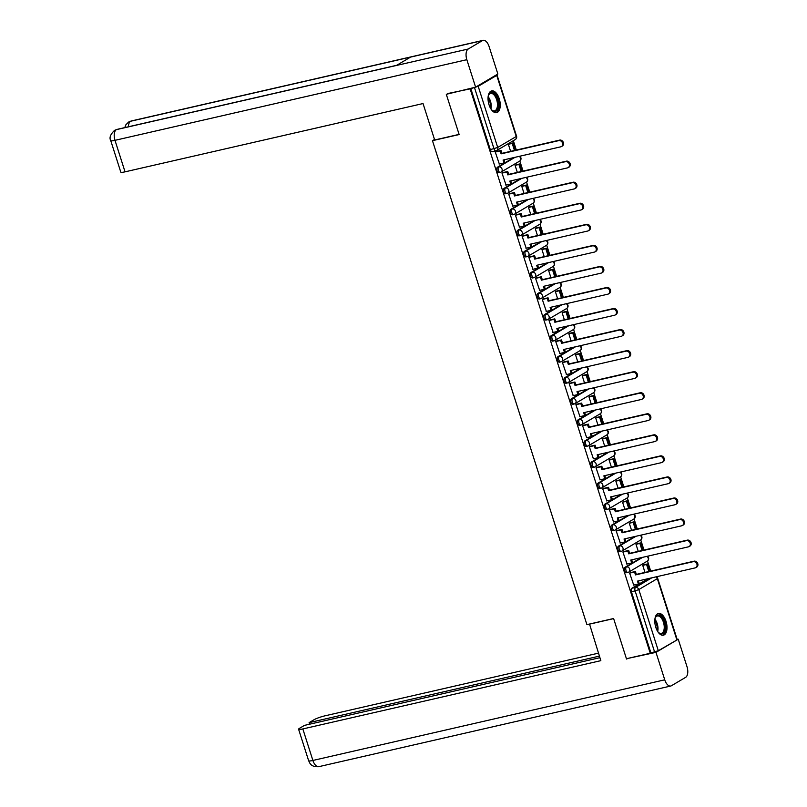 <?xml version="1.0" encoding="UTF-8"?>
<svg xmlns="http://www.w3.org/2000/svg" width="807" height="807" viewBox="0 0 807 807"><rect width="100%" height="100%" fill="white"/><g stroke="black" fill="none" stroke-linecap="round" stroke-linejoin="round"><path stroke-width="1.21" d="M641.363 557.627L625.122 567.22A2.865 1.473 77.1 0 0 624.679 570.7A2.865 1.473 77.1 0 0 626.625 572.708A2.865 1.473 77.1 0 0 626.847 572.617M634.645 536.574L618.404 546.168A2.865 1.473 77.1 0 0 617.96 549.638A2.865 1.473 77.1 0 0 619.907 551.655A2.865 1.473 77.1 0 0 620.129 551.564M627.927 515.522L611.686 525.115A2.865 1.473 77.1 0 0 611.242 528.585A2.865 1.473 77.1 0 0 613.189 530.602A2.865 1.473 77.1 0 0 613.411 530.512M621.208 494.469L604.968 504.062A2.865 1.473 77.1 0 0 604.524 507.532A2.865 1.473 77.1 0 0 606.471 509.55A2.865 1.473 77.1 0 0 606.693 509.459M614.49 473.416L598.249 483.01A2.865 1.473 77.1 0 0 597.805 486.48A2.865 1.473 77.1 0 0 599.752 488.497A2.865 1.473 77.1 0 0 599.974 488.406M607.772 452.364L591.531 461.957A2.865 1.473 77.1 0 0 591.077 465.427A2.865 1.473 77.1 0 0 593.034 467.445A2.865 1.473 77.1 0 0 593.256 467.354M601.054 431.311L584.813 440.904A2.865 1.473 77.1 0 0 584.359 444.375A2.865 1.473 77.1 0 0 586.306 446.392A2.865 1.473 77.1 0 0 586.538 446.301M594.335 410.259L578.094 419.852A2.865 1.473 77.1 0 0 577.641 423.322A2.865 1.473 77.1 0 0 579.587 425.339A2.865 1.473 77.1 0 0 579.809 425.249M587.617 389.196L571.376 398.799A2.865 1.473 77.1 0 0 570.922 402.269A2.865 1.473 77.1 0 0 572.869 404.287A2.865 1.473 77.1 0 0 573.091 404.196M580.899 368.143L564.658 377.747A2.865 1.473 77.1 0 0 564.204 381.217A2.865 1.473 77.1 0 0 566.151 383.234A2.865 1.473 77.1 0 0 566.373 383.143M574.181 347.091L557.93 356.694A2.865 1.473 77.1 0 0 557.486 360.164A2.865 1.473 77.1 0 0 559.433 362.182A2.865 1.473 77.1 0 0 559.654 362.091M567.452 326.038L551.211 335.641A2.865 1.473 77.1 0 0 550.767 339.111A2.865 1.473 77.1 0 0 552.714 341.129A2.865 1.473 77.1 0 0 552.936 341.038M560.734 304.985L544.493 314.579A2.865 1.473 77.1 0 0 544.049 318.059A2.865 1.473 77.1 0 0 545.996 320.066A2.865 1.473 77.1 0 0 546.218 319.986M554.016 283.933L537.775 293.526A2.865 1.473 77.1 0 0 537.331 297.006A2.865 1.473 77.1 0 0 539.278 299.014A2.865 1.473 77.1 0 0 539.5 298.933M547.297 262.88L531.056 272.473A2.865 1.473 77.1 0 0 530.613 275.954A2.865 1.473 77.1 0 0 532.559 277.961A2.865 1.473 77.1 0 0 532.781 277.87M540.579 241.828L524.338 251.421A2.865 1.473 77.1 0 0 523.894 254.901A2.865 1.473 77.1 0 0 525.841 256.908A2.865 1.473 77.1 0 0 526.063 256.818M533.861 220.775L517.62 230.368A2.865 1.473 77.1 0 0 517.176 233.838A2.865 1.473 77.1 0 0 519.123 235.856A2.865 1.473 77.1 0 0 519.345 235.765M527.142 199.722L510.902 209.316A2.865 1.473 77.1 0 0 510.458 212.786A2.865 1.473 77.1 0 0 512.405 214.803A2.865 1.473 77.1 0 0 512.627 214.712M520.424 178.67L504.183 188.263A2.865 1.473 77.1 0 0 503.739 191.733A2.865 1.473 77.1 0 0 505.686 193.751A2.865 1.473 77.1 0 0 505.908 193.66M513.706 157.617L497.465 167.21A2.865 1.473 77.1 0 0 497.011 170.68A2.865 1.473 77.1 0 0 498.968 172.698A2.865 1.473 77.1 0 0 499.19 172.607M499.24 98.757A11.157 5.72 77.1 0 0 491.645 90.898A11.157 5.72 77.1 0 0 489.032 104.789A11.157 5.72 77.1 0 0 496.628 112.647A11.157 5.72 77.1 0 0 499.24 98.757M666.007 621.309A11.157 5.72 77.1 0 0 658.411 613.451A11.157 5.72 77.1 0 0 655.798 627.342A11.157 5.72 77.1 0 0 663.394 635.2A11.157 5.72 77.1 0 0 666.007 621.309M650.714 571.114L647.486 561.006M643.986 550.051L640.768 539.954M637.268 528.999L634.05 518.901M630.549 507.946L627.332 497.848M623.831 486.893L620.613 476.796M617.113 465.841L613.895 455.743M610.395 444.788L607.177 434.691M603.676 423.736L600.448 413.628M596.958 402.683L593.73 392.575M590.24 381.63L587.012 371.523M583.522 360.578L580.294 350.47M576.803 339.525L573.575 329.417M570.085 318.472L566.857 308.365M563.367 297.42L560.139 287.312M556.648 276.367L553.42 266.26M549.93 255.315L546.702 245.207M543.202 234.252L539.984 224.154M536.484 213.199L533.266 203.102M529.765 192.147L526.547 182.049M523.047 171.094L519.829 160.996M516.329 150.041L513.343 140.68M599.894 657.685L304.461 725.382L299.589 728.267A8.584 1.19 -17.7 0 0 298.59 729.225A8.584 1.19 -17.7 0 0 302.837 728.943L312.894 760.456L664.746 679.817A8.796 4.509 77.1 0 0 670.738 686.021A8.796 4.509 77.1 0 0 671.424 685.738L685.627 677.355A8.796 4.509 77.1 0 0 686.999 666.673L678.233 639.215L658.32 650.714L650.906 652.883L631.397 591.753A2.865 1.473 -102.9 0 1 631.841 588.273L648.082 578.68M446.311 94.338L459.153 134.557L432.461 140.67L586.911 624.628L613.602 618.515L626.434 658.724L650.25 653.267L470.128 88.881L447.613 93.572M650.906 652.883L650.25 653.267M470.128 88.881L478.198 86.319L496.719 75.384L496.073 75.061M496.265 151.524L495.256 151.998L499.331 164.023M516.066 164.799L515.058 165.314L517.327 172.405M502.993 172.577L501.974 173.051L506.05 185.075M522.785 185.852L521.776 186.367L524.046 193.458M509.711 193.63L508.692 194.104L512.768 206.128M529.503 206.915L528.494 207.419L530.764 214.511M516.43 214.682L515.411 215.156L519.486 227.181M536.221 227.967L535.212 228.472L537.482 235.573M523.148 235.745L522.129 236.209L526.204 248.233M542.94 249.02L541.941 249.524L544.2 256.626M529.866 256.797L528.847 257.262L532.923 269.286M549.658 270.073L548.659 270.587L550.919 277.679M536.584 277.85L535.566 278.314L539.641 290.338M556.376 291.125L555.377 291.64L557.637 298.731M543.303 298.903L542.284 299.367L546.359 311.401M563.094 312.178L562.096 312.692L564.355 319.784M550.021 319.955L549.002 320.419L553.077 332.454M569.813 333.23L568.814 333.745L571.074 340.836M556.739 341.008L555.72 341.472L559.796 353.506M576.531 354.283L575.532 354.798L577.792 361.889M563.457 362.061L562.439 362.525L566.514 374.559M583.249 375.336L582.251 375.85L584.51 382.942M570.176 383.113L569.157 383.577L573.242 395.612M589.967 396.388L588.969 396.903L591.228 403.994M576.894 404.166L575.875 404.63L579.961 416.664M596.686 417.441L595.687 417.955L597.947 425.047M583.612 425.218L582.604 425.692L586.679 437.717M603.414 438.494L602.405 439.008L604.675 446.1M590.331 446.271L589.322 446.745L593.397 458.769M610.132 459.546L609.124 460.061L611.393 467.152M597.059 467.324L596.04 467.798L600.115 479.822M616.851 480.599L615.842 481.113L618.112 488.205M603.777 488.376L602.758 488.85L606.834 500.875M623.569 501.651L622.56 502.166L624.83 509.257M610.496 509.429L609.477 509.903L613.552 521.927M630.287 522.714L629.278 523.218L631.548 530.31M617.214 530.481L616.195 530.956L620.27 542.98M637.005 543.767L635.997 544.271L638.266 551.373M623.932 551.544L622.913 552.008L626.989 564.032M643.724 564.819L642.725 565.324L644.985 572.425M630.65 572.597L629.631 573.061L633.707 585.085M434.509 139.47L432.461 140.67M509.348 143.747L508.339 144.261L510.609 151.353M470.784 88.498L490.293 149.628A2.865 1.473 77.1 0 0 492.25 151.645A2.865 1.473 77.1 0 0 492.472 151.555M558.787 140.62L559.644 140.115A3.289 2.784 59.4 0 1 563.236 142.193A3.289 2.784 59.4 0 1 562.308 146.057L561.46 146.561A3.289 2.784 -120.6 0 0 562.378 142.688A3.289 2.784 -120.6 0 0 558.787 140.62L501.107 153.844L500.179 150.939L501.036 150.435L495.902 151.615M499.109 164.073L504.012 162.953L503.084 160.048L560.774 146.824A3.289 2.784 -120.6 0 0 561.46 146.561M504.012 162.953L504.869 162.449L504.032 159.836M495.276 152.059L500.179 150.939M515.401 150.253L513.05 142.9L509.126 143.797M514.462 150.475L512.203 143.404L513.05 142.9M508.349 144.282L512.203 143.404M559.644 140.115L501.954 153.34L501.036 150.435M501.954 153.34L501.107 153.844M459.102 134.386L434.67 139.984L423.039 103.548L125.045 171.841A8.584 1.19 162.3 0 1 120.798 172.133L110.741 140.62A8.584 1.19 162.3 0 0 114.987 140.327L125.045 171.841M482.415 40.622L410.612 57.085L396.408 65.468L468.221 49.015L482.415 40.622A8.796 4.509 77.1 0 1 483.1 40.35A8.796 4.509 77.1 0 1 489.092 46.544L497.858 74.012L475.605 87.156L446.412 94.278M468.221 49.015A8.796 4.509 77.1 0 0 466.839 59.688L475.605 87.156M396.701 65.296L117.015 129.392A8.796 4.509 77.1 0 0 116.369 129.645L114.584 130.361C110.388 134.365 109.106 137.785 110.741 140.62M483.1 40.35L131.248 120.979A8.796 4.509 77.1 0 0 130.563 121.262L128.706 122.008L125.932 124.722L124.742 127.627M589.514 624.033L600.842 660.651L302.837 728.943M613.633 618.616L589.211 624.214M598.441 653.156L325.09 715.799A8.584 1.19 -17.7 0 0 313.984 719.763L309.111 722.638L599.389 656.121M664.746 679.817L655.98 652.359L626.545 658.704M678.233 639.215L655.98 652.359M309.606 724.202L309.111 722.638M627.765 658.421L626.666 659.077M488.134 96.547A9.654 4.953 -102.9 0 1 488.558 95.105A9.654 4.953 -102.9 0 1 490.273 92.876A9.654 4.953 -102.9 0 1 497.596 99.382A9.654 4.953 -102.9 0 1 496.083 111.094A9.654 4.953 -102.9 0 1 492.018 110.196A9.654 4.953 -102.9 0 1 491.009 109.076M491.766 109.944A8.938 4.59 77.1 0 0 494.58 110.841A8.938 4.59 77.1 0 0 495.266 110.559A8.938 4.59 77.1 0 0 496.87 100.401A8.938 4.59 77.1 0 0 490.585 93.41A8.938 4.59 77.1 0 0 489.889 93.693A8.938 4.59 77.1 0 0 488.437 95.448M495.922 112.718A11.086 5.689 77.1 0 0 496.517 112.445A11.086 5.689 77.1 0 0 498.575 100.108A11.086 5.689 77.1 0 0 490.979 91.13M654.911 619.1A9.654 4.953 -102.9 0 1 655.334 617.658A9.654 4.953 -102.9 0 1 657.039 615.428A9.654 4.953 -102.9 0 1 664.363 621.935A9.654 4.953 -102.9 0 1 662.85 633.656A9.654 4.953 -102.9 0 1 658.784 632.749A9.654 4.953 -102.9 0 1 657.776 631.629M658.532 632.496A8.938 4.59 77.1 0 0 661.347 633.394A8.938 4.59 77.1 0 0 662.043 633.112A8.938 4.59 77.1 0 0 663.647 622.954A8.938 4.59 77.1 0 0 657.352 615.963A8.938 4.59 77.1 0 0 656.656 616.245A8.938 4.59 77.1 0 0 655.203 618.001M662.688 635.27A11.086 5.689 77.1 0 0 663.283 634.998A11.086 5.689 77.1 0 0 665.341 622.661A11.086 5.689 77.1 0 0 657.745 613.683M565.505 161.672L566.363 161.168A3.289 2.784 59.4 0 1 569.954 163.246A3.289 2.784 59.4 0 1 569.026 167.11L568.178 167.614A3.289 2.784 -120.6 0 0 569.096 163.74A3.289 2.784 -120.6 0 0 565.505 161.672L507.825 174.897L506.897 171.992L507.754 171.488L502.62 172.668M505.828 185.126L510.73 184.006L509.802 181.101L567.492 167.886A3.289 2.784 -120.6 0 0 568.178 167.614M510.73 184.006L511.588 183.502L510.75 180.889M501.994 173.112L506.897 171.992M522.119 171.306L519.769 163.952L515.844 164.85M521.181 171.528L518.921 164.457L519.769 163.952M515.068 165.344L518.921 164.457M566.363 161.168L508.672 174.393L507.754 171.488M508.672 174.393L507.825 174.897M572.234 182.725L573.081 182.221A3.289 2.784 59.4 0 1 576.672 184.299A3.289 2.784 59.4 0 1 575.744 188.162L574.897 188.667A3.289 2.784 -120.6 0 0 575.815 184.793A3.289 2.784 -120.6 0 0 572.234 182.725L514.543 195.95L513.615 193.044L514.473 192.54L509.338 193.72M512.546 206.178L517.448 205.059L516.53 202.154L574.211 188.939A3.289 2.784 -120.6 0 0 574.897 188.667M517.448 205.059L518.306 204.554L517.469 201.942M508.713 194.174L513.615 193.044M528.837 192.359L526.497 185.005L522.563 185.903M527.899 192.58L525.639 185.509L526.497 185.005M521.786 186.397L525.639 185.509M573.081 182.221L515.391 195.445L514.473 192.54M515.391 195.445L514.543 195.95M578.952 203.778L579.799 203.273A3.289 2.784 59.4 0 1 583.39 205.351A3.289 2.784 59.4 0 1 582.462 209.215L581.615 209.719A3.289 2.784 -120.6 0 0 582.533 205.856A3.289 2.784 -120.6 0 0 578.952 203.778L521.261 217.002L520.333 214.097L521.191 213.593L516.056 214.773M519.264 227.231L524.167 226.111L523.249 223.206L580.929 209.991A3.289 2.784 -120.6 0 0 581.615 209.719M524.167 226.111L525.024 225.607L524.187 222.994M515.431 215.227L520.333 214.097M535.555 213.411L533.215 206.057L529.281 206.965M534.617 213.633L532.358 206.562L533.215 206.057M528.504 207.449L532.358 206.562M579.799 203.273L522.119 216.498L521.191 213.593M522.119 216.498L521.261 217.002M585.67 224.83L586.518 224.336A3.289 2.784 59.4 0 1 590.109 226.404A3.289 2.784 59.4 0 1 589.181 230.267L588.333 230.772A3.289 2.784 -120.6 0 0 589.251 226.908A3.289 2.784 -120.6 0 0 585.67 224.83L527.98 238.055L527.052 235.15L527.909 234.645L522.775 235.826M525.982 248.284L530.885 247.164L529.967 244.259L587.647 231.044A3.289 2.784 -120.6 0 0 588.333 230.772M530.885 247.164L531.742 246.66L530.905 244.047M522.149 236.28L527.052 235.15M542.274 234.474L539.933 227.11L535.999 228.018M541.336 234.686L539.076 227.614L539.933 227.11M535.223 228.502L539.076 227.614M586.518 224.336L528.837 237.551L527.909 234.645M528.837 237.551L527.98 238.055M592.388 245.883L593.236 245.389A3.289 2.784 59.4 0 1 596.827 247.456A3.289 2.784 59.4 0 1 595.899 251.32L595.052 251.824A3.289 2.784 -120.6 0 0 595.98 247.961A3.289 2.784 -120.6 0 0 592.388 245.883L534.698 259.108L533.78 256.202L534.627 255.698L529.493 256.878M532.701 269.336L537.613 268.217L536.685 265.311L594.366 252.097A3.289 2.784 -120.6 0 0 595.052 251.824M537.613 268.217L538.461 267.712L537.623 265.1M528.867 257.332L533.78 256.202M548.992 255.526L546.652 248.163L542.718 249.07M548.054 255.738L545.794 248.667L546.652 248.163M541.941 249.555L545.794 248.667M593.236 245.389L535.555 258.603L534.627 255.698M535.555 258.603L534.698 259.108M599.107 266.935L599.954 266.441A3.289 2.784 59.4 0 1 603.545 268.509A3.289 2.784 59.4 0 1 602.617 272.373L601.77 272.877A3.289 2.784 -120.6 0 0 602.698 269.013A3.289 2.784 -120.6 0 0 599.107 266.935L541.416 280.16L540.498 277.255L541.346 276.751L536.221 277.931M539.419 290.389L544.332 289.269L543.404 286.364L601.084 273.149A3.289 2.784 -120.6 0 0 601.77 272.877M544.332 289.269L545.179 288.765L544.342 286.152M535.586 278.385L540.498 277.255M555.72 276.579L553.37 269.215L549.436 270.123M554.772 276.791L552.513 269.72L553.37 269.215M548.659 270.607L552.513 269.72M599.954 266.441L542.274 279.656L541.346 276.751M542.274 279.656L541.416 280.16M605.825 287.998L606.672 287.494A3.289 2.784 59.4 0 1 610.263 289.562A3.289 2.784 59.4 0 1 609.335 293.425L608.488 293.93A3.289 2.784 -120.6 0 0 609.416 290.066A3.289 2.784 -120.6 0 0 605.825 287.998L548.135 301.213L547.217 298.308L548.064 297.813L542.94 298.983M546.137 311.452L551.05 310.322L550.122 307.417L607.802 294.202A3.289 2.784 -120.6 0 0 608.488 293.93M551.05 310.322L551.897 309.817L551.06 307.205M542.304 299.437L547.217 298.308M562.439 297.632L560.088 290.268L556.154 291.176M561.49 297.844L559.241 290.772L560.088 290.268M555.377 291.66L559.241 290.772M606.672 287.494L548.992 300.708L548.064 297.813M548.992 300.708L548.135 301.213M612.543 309.051L613.391 308.546A3.289 2.784 59.4 0 1 616.982 310.614A3.289 2.784 59.4 0 1 616.054 314.478L615.206 314.982A3.289 2.784 -120.6 0 0 616.134 311.119A3.289 2.784 -120.6 0 0 612.543 309.051L554.863 322.265L553.935 319.36L554.782 318.866L549.658 320.036M552.856 332.504L557.768 331.374L556.84 328.479L614.52 315.255A3.289 2.784 -120.6 0 0 615.206 314.982M557.768 331.374L558.615 330.87L557.778 328.257M549.022 320.49L553.935 319.36M569.157 318.684L566.807 311.331L562.872 312.228M568.209 318.896L565.959 311.825L566.807 311.331M562.096 312.713L565.959 311.825M613.391 308.546L555.71 321.761L554.782 318.866M555.71 321.761L554.863 322.265M619.262 330.103L620.109 329.599A3.289 2.784 59.4 0 1 623.7 331.667A3.289 2.784 59.4 0 1 622.772 335.53L621.925 336.035A3.289 2.784 -120.6 0 0 622.853 332.171A3.289 2.784 -120.6 0 0 619.262 330.103L561.581 343.318L560.653 340.423L561.501 339.918L556.376 341.089M559.574 353.557L564.486 352.427L563.558 349.532L621.239 336.307A3.289 2.784 -120.6 0 0 621.925 336.035M564.486 352.427L565.334 351.923L564.497 349.31M555.741 341.543L560.653 340.423M575.875 339.737L573.525 332.383L569.591 333.281M574.927 339.949L572.677 332.877L573.525 332.383M568.824 333.765L572.677 332.877M620.109 329.599L562.429 342.814L561.501 339.918M562.429 342.814L561.581 343.318M625.98 351.156L626.827 350.652A3.289 2.784 59.4 0 1 630.418 352.72A3.289 2.784 59.4 0 1 629.5 356.583L628.643 357.087A3.289 2.784 -120.6 0 0 629.571 353.224A3.289 2.784 -120.6 0 0 625.98 351.156L568.299 364.371L567.371 361.475L568.219 360.971L563.094 362.141M566.292 374.609L571.205 373.48L570.277 370.584L627.967 357.36A3.289 2.784 -120.6 0 0 628.643 357.087M571.205 373.48L572.052 372.975L571.215 370.363M562.459 362.595L567.371 361.475M582.593 360.79L580.243 353.436L576.309 354.334M581.645 361.001L579.396 353.94L580.243 353.436M575.542 354.818L579.396 353.94M626.827 350.652L569.147 363.866L568.219 360.971M569.147 363.866L568.299 364.371M632.698 372.209L633.556 371.704A3.289 2.784 59.4 0 1 637.137 373.772A3.289 2.784 59.4 0 1 636.219 377.636L635.361 378.14A3.289 2.784 -120.6 0 0 636.289 374.277A3.289 2.784 -120.6 0 0 632.698 372.209L575.018 385.423L574.09 382.528L574.937 382.024L569.813 383.194M573.02 395.662L577.923 394.532L576.995 391.637L634.685 378.412A3.289 2.784 -120.6 0 0 635.361 378.14M577.923 394.532L578.77 394.038L577.943 391.415M569.187 383.648L574.09 382.528M589.312 381.842L586.961 374.488L583.027 375.386M588.364 382.054L586.114 374.993L586.961 374.488M582.261 375.87L586.114 374.993M633.556 371.704L575.865 384.919L574.937 382.024M575.865 384.919L575.018 385.423M639.416 393.261L640.274 392.757A3.289 2.784 59.4 0 1 643.855 394.825A3.289 2.784 59.4 0 1 642.937 398.698L642.079 399.193A3.289 2.784 -120.6 0 0 643.008 395.329A3.289 2.784 -120.6 0 0 639.416 393.261L581.736 406.476L580.808 403.581L581.655 403.076L576.531 404.246M579.739 416.715L584.641 415.585L583.713 412.69L641.404 399.465A3.289 2.784 -120.6 0 0 642.079 399.193M584.641 415.585L585.489 415.091L584.661 412.468M575.905 404.7L580.808 403.581M596.03 402.895L593.68 395.541L589.746 396.439M595.092 403.107L592.832 396.045L593.68 395.541M588.979 396.923L592.832 396.045M640.274 392.757L582.583 405.982L581.655 403.076M582.583 405.982L581.736 406.476M646.135 414.314L646.992 413.809A3.289 2.784 59.4 0 1 650.573 415.877A3.289 2.784 59.4 0 1 649.655 419.751L648.798 420.245A3.289 2.784 -120.6 0 0 649.726 416.382A3.289 2.784 -120.6 0 0 646.135 414.314L588.454 427.528L587.526 424.633L588.374 424.129L583.249 425.299M586.457 437.767L591.36 436.637L590.431 433.742L648.122 420.518A3.289 2.784 -120.6 0 0 648.798 420.245M591.36 436.637L592.207 436.143L591.38 433.52M582.624 425.753L587.526 424.633M602.748 423.947L600.398 416.594L596.474 417.491M601.81 424.169L599.551 417.098L600.398 416.594M595.697 417.976L599.551 417.098M646.992 413.809L589.302 427.034L588.374 424.129M589.302 427.034L588.454 427.528M652.853 435.366L653.71 434.862A3.289 2.784 59.4 0 1 657.302 436.93A3.289 2.784 59.4 0 1 656.373 440.804L655.516 441.308A3.289 2.784 -120.6 0 0 656.444 437.434A3.289 2.784 -120.6 0 0 652.853 435.366L595.173 448.581L594.245 445.686L595.092 445.182L589.967 446.362M593.175 458.82L598.078 457.7L597.15 454.795L654.84 441.57A3.289 2.784 -120.6 0 0 655.516 441.308M598.078 457.7L598.925 457.196L598.098 454.573M589.342 446.806L594.245 445.686M609.467 445L607.116 437.646L603.192 438.544M608.528 445.222L606.269 438.151L607.116 437.646M602.415 439.028L606.269 438.151M653.71 434.862L596.02 448.087L595.092 445.182M596.02 448.087L595.173 448.581M659.571 456.419L660.429 455.915A3.289 2.784 59.4 0 1 664.02 457.993A3.289 2.784 59.4 0 1 663.092 461.856L662.244 462.361A3.289 2.784 -120.6 0 0 663.162 458.487A3.289 2.784 -120.6 0 0 659.571 456.419L601.891 469.644L600.963 466.739L601.82 466.234L596.686 467.414M599.894 479.872L604.796 478.753L603.868 475.848L661.558 462.623A3.289 2.784 -120.6 0 0 662.244 462.361M604.796 478.753L605.654 478.248L604.816 475.636M596.06 467.858L600.963 466.739M616.185 466.053L613.834 458.699L609.91 459.597M615.247 466.275L612.987 459.203L613.834 458.699M609.134 460.081L612.987 459.203M660.429 455.915L602.738 469.139L601.82 466.234M602.738 469.139L601.891 469.644M666.3 477.472L667.147 476.967A3.289 2.784 59.4 0 1 670.738 479.045A3.289 2.784 59.4 0 1 669.81 482.909L668.963 483.413A3.289 2.784 -120.6 0 0 669.881 479.54A3.289 2.784 -120.6 0 0 666.3 477.472L608.609 490.696L607.681 487.791L608.539 487.287L603.404 488.467M606.612 500.925L611.514 499.805L610.586 496.9L668.277 483.686A3.289 2.784 -120.6 0 0 668.963 483.413M611.514 499.805L612.372 499.301L611.535 496.688M602.779 488.911L607.681 487.791M622.903 487.105L620.553 479.751L616.629 480.649M621.965 487.327L619.705 480.256L620.553 479.751M615.852 481.133L619.705 480.256M667.147 476.967L609.456 490.192L608.539 487.287M609.456 490.192L608.609 490.696M673.018 498.524L673.865 498.02A3.289 2.784 59.4 0 1 677.456 500.098A3.289 2.784 59.4 0 1 676.528 503.961L675.681 504.466A3.289 2.784 -120.6 0 0 676.599 500.592A3.289 2.784 -120.6 0 0 673.018 498.524L615.327 511.749L614.399 508.844L615.257 508.339L610.122 509.52M613.33 521.978L618.233 520.858L617.315 517.953L674.995 504.738A3.289 2.784 -120.6 0 0 675.681 504.466M618.233 520.858L619.09 520.354L618.253 517.741M609.497 509.974L614.399 508.844M629.621 508.158L627.281 500.804L623.347 501.702M628.683 508.38L626.424 501.308L627.281 500.804M622.57 502.196L626.424 501.308M673.865 498.02L616.175 511.245L615.257 508.339M616.175 511.245L615.327 511.749M679.736 519.577L680.583 519.072A3.289 2.784 59.4 0 1 684.175 521.151A3.289 2.784 59.4 0 1 683.247 525.014L682.399 525.518A3.289 2.784 -120.6 0 0 683.317 521.655A3.289 2.784 -120.6 0 0 679.736 519.577L622.046 532.802L621.118 529.896L621.975 529.392L616.841 530.572M620.048 543.03L624.951 541.911L624.033 539.005L681.713 525.791A3.289 2.784 -120.6 0 0 682.399 525.518M624.951 541.911L625.808 541.406L624.971 538.794M616.215 531.026L621.118 529.896M636.34 529.21L633.999 521.857L630.065 522.765M635.402 529.432L633.142 522.361L633.999 521.857M629.289 523.249L633.142 522.361M680.583 519.072L622.903 532.297L621.975 529.392M622.903 532.297L622.046 532.802M686.454 540.629L687.302 540.135A3.289 2.784 59.4 0 1 690.893 542.203A3.289 2.784 59.4 0 1 689.965 546.067L689.117 546.571A3.289 2.784 -120.6 0 0 690.046 542.707A3.289 2.784 -120.6 0 0 686.454 540.629L628.764 553.854L627.836 550.949L628.693 550.445L623.559 551.625M626.767 564.083L631.669 562.963L630.751 560.058L688.432 546.843A3.289 2.784 -120.6 0 0 689.117 546.571M631.669 562.963L632.527 562.459L631.689 559.846M622.933 552.079L627.836 550.949M643.058 550.273L640.718 542.909L636.784 543.817M642.12 550.485L639.86 543.414L640.718 542.909M636.007 544.301L639.86 543.414M687.302 540.135L629.621 553.35L628.693 550.445M629.621 553.35L628.764 553.854M693.173 561.682L694.02 561.188A3.289 2.784 59.4 0 1 697.611 563.256A3.289 2.784 59.4 0 1 696.683 567.119L695.836 567.624A3.289 2.784 -120.6 0 0 696.764 563.76A3.289 2.784 -120.6 0 0 693.173 561.682L635.482 574.907L634.564 572.002L635.412 571.497L630.277 572.677M633.485 585.136L638.398 584.016L637.469 581.111L695.15 567.896A3.289 2.784 -120.6 0 0 695.836 567.624M638.398 584.016L639.245 583.511L638.408 580.899M629.652 573.131L634.564 572.002M649.776 571.326L647.436 563.962L643.502 564.87M648.838 571.538L646.578 564.466L647.436 563.962M642.725 565.354L646.578 564.466M694.02 561.188L636.34 574.402L635.412 571.497M636.34 574.402L635.482 574.907M646.881 556.366A2.865 2.421 -120.6 0 1 647.275 561.137L628.754 572.082A2.865 2.421 -120.6 0 1 628.159 572.324A2.865 1.473 -102.9 0 1 627.937 572.405A2.865 1.473 -102.9 0 1 625.99 570.398A2.865 1.473 -102.9 0 1 626.444 566.918L642.685 557.324M625.122 567.22L626.444 566.918A2.865 2.421 59.4 0 1 629.692 569.076A2.865 2.421 -120.6 0 1 628.754 572.082A2.865 2.865 0 0 1 627.937 572.405L626.625 572.708M640.163 535.313A2.865 2.421 -120.6 0 1 640.556 540.085L622.036 551.03A2.865 2.421 -120.6 0 1 621.44 551.262A2.865 1.473 -102.9 0 1 621.219 551.352A2.865 1.473 -102.9 0 1 619.272 549.345A2.865 1.473 -102.9 0 1 619.726 545.865L635.966 536.272M618.404 546.168L619.726 545.865A2.865 2.421 59.4 0 1 622.974 548.014A2.865 2.421 -120.6 0 1 622.036 551.03A2.865 2.865 0 0 1 621.219 551.352L619.907 551.655M633.445 514.261A2.865 2.421 -120.6 0 1 633.838 519.032L615.317 529.977A2.865 2.421 -120.6 0 1 614.722 530.209A2.865 1.473 -102.9 0 1 614.5 530.3A2.865 1.473 -102.9 0 1 612.553 528.282A2.865 1.473 -102.9 0 1 613.007 524.812L629.248 515.219M611.686 525.115L613.007 524.812A2.865 2.421 59.4 0 1 616.255 526.961A2.865 2.421 -120.6 0 1 615.317 529.977A2.865 2.865 0 0 1 614.5 530.3L613.189 530.602M626.716 493.208A2.865 2.421 -120.6 0 1 627.12 497.98L608.599 508.924A2.865 2.421 -120.6 0 1 608.004 509.156A2.865 1.473 -102.9 0 1 607.782 509.247A2.865 1.473 -102.9 0 1 605.835 507.23A2.865 1.473 -102.9 0 1 606.279 503.76L622.53 494.166M604.968 504.062L606.279 503.76A2.865 2.421 59.4 0 1 609.537 505.908A2.865 2.421 -120.6 0 1 608.599 508.924A2.865 2.865 0 0 1 607.782 509.247L606.471 509.55M619.998 472.156A2.865 2.421 -120.6 0 1 620.401 476.927L601.881 487.872A2.865 2.421 -120.6 0 1 601.286 488.104A2.865 1.473 -102.9 0 1 601.064 488.195A2.865 1.473 -102.9 0 1 599.117 486.177A2.865 1.473 -102.9 0 1 599.561 482.707L615.802 473.114M598.249 483.01L599.561 482.707A2.865 2.421 59.4 0 1 602.819 484.856A2.865 2.421 -120.6 0 1 601.881 487.872A2.865 2.865 0 0 1 601.064 488.195L599.752 488.497M613.28 451.093A2.865 2.421 -120.6 0 1 613.683 455.874L595.163 466.819A2.865 2.421 -120.6 0 1 594.567 467.051A2.865 1.473 -102.9 0 1 594.345 467.142A2.865 1.473 -102.9 0 1 592.399 465.125A2.865 1.473 -102.9 0 1 592.842 461.654L609.083 452.061M591.531 461.957L592.842 461.654A2.865 2.421 59.4 0 1 596.101 463.803A2.865 2.421 -120.6 0 1 595.163 466.819A2.865 2.865 0 0 1 594.345 467.142L593.034 467.445M606.561 430.04A2.865 2.421 -120.6 0 1 606.965 434.822L588.444 445.767A2.865 2.421 -120.6 0 1 587.849 445.999A2.865 1.473 -102.9 0 1 587.627 446.089A2.865 1.473 -102.9 0 1 585.68 444.072A2.865 1.473 -102.9 0 1 586.124 440.602L602.365 431.009M584.813 440.904L586.124 440.602A2.865 2.421 59.4 0 1 589.382 442.75A2.865 2.421 -120.6 0 1 588.444 445.767A2.865 2.865 0 0 1 587.627 446.089L586.306 446.392M599.843 408.988A2.865 2.421 -120.6 0 1 600.247 413.769L581.726 424.714A2.865 2.421 -120.6 0 1 581.131 424.946A2.865 1.473 -102.9 0 1 580.909 425.037A2.865 1.473 -102.9 0 1 578.962 423.019A2.865 1.473 -102.9 0 1 579.406 419.549L595.647 409.956M578.094 419.852L579.406 419.549A2.865 2.421 59.4 0 1 582.664 421.698A2.865 2.421 -120.6 0 1 581.726 424.714A2.865 2.865 0 0 1 580.909 425.037L579.587 425.339M593.125 387.935A2.865 2.421 -120.6 0 1 593.528 392.716L575.008 403.661A2.865 2.421 -120.6 0 1 574.413 403.893A2.865 1.473 -102.9 0 1 574.191 403.984A2.865 1.473 -102.9 0 1 572.244 401.967A2.865 1.473 -102.9 0 1 572.688 398.497L588.928 388.903M571.376 398.799L572.688 398.497A2.865 2.421 59.4 0 1 575.946 400.645A2.865 2.421 -120.6 0 1 575.008 403.661A2.865 2.865 0 0 1 574.191 403.984L572.869 404.287M586.407 366.882A2.865 2.421 -120.6 0 1 586.81 371.664L568.289 382.609A2.865 2.421 -120.6 0 1 567.694 382.841A2.865 1.473 -102.9 0 1 567.472 382.932A2.865 1.473 -102.9 0 1 565.525 380.914A2.865 1.473 -102.9 0 1 565.969 377.444L582.21 367.851M564.658 377.747L565.969 377.444A2.865 2.421 59.4 0 1 569.228 379.593A2.865 2.421 -120.6 0 1 568.289 382.609A2.865 2.865 0 0 1 567.472 382.932L566.151 383.234M579.688 345.83A2.865 2.421 -120.6 0 1 580.092 350.611L561.571 361.546A2.865 2.421 -120.6 0 1 560.976 361.788A2.865 1.473 -102.9 0 1 560.754 361.879A2.865 1.473 -102.9 0 1 558.807 359.861A2.865 1.473 -102.9 0 1 559.251 356.391L575.492 346.788M557.93 356.694L559.251 356.391A2.865 2.421 59.4 0 1 562.509 358.54A2.865 2.421 -120.6 0 1 561.571 361.546A2.865 2.865 0 0 1 560.754 361.879L559.433 362.182M572.97 324.777A2.865 2.421 -120.6 0 1 573.374 329.559L554.853 340.493A2.865 2.421 -120.6 0 1 554.258 340.736A2.865 1.473 -102.9 0 1 554.036 340.826A2.865 1.473 -102.9 0 1 552.089 338.809A2.865 1.473 -102.9 0 1 552.533 335.339L568.774 325.735M551.211 335.641L552.533 335.339A2.865 2.421 59.4 0 1 555.791 337.487A2.865 2.421 -120.6 0 1 554.853 340.493A2.865 2.865 0 0 1 554.036 340.826L552.714 341.129M566.252 303.725A2.865 2.421 -120.6 0 1 566.645 308.506L548.124 319.441A2.865 2.421 -120.6 0 1 547.539 319.683A2.865 1.473 -102.9 0 1 547.317 319.774A2.865 1.473 -102.9 0 1 545.361 317.756A2.865 1.473 -102.9 0 1 545.814 314.286L562.055 304.683M544.493 314.579L545.814 314.286A2.865 2.421 59.4 0 1 549.073 316.435A2.865 2.421 -120.6 0 1 548.124 319.441A2.865 2.865 0 0 1 547.317 319.774L545.996 320.066M559.533 282.672A2.865 2.421 -120.6 0 1 559.927 287.453L541.406 298.388A2.865 2.421 -120.6 0 1 540.821 298.63A2.865 1.473 -102.9 0 1 540.599 298.721A2.865 1.473 -102.9 0 1 538.642 296.704A2.865 1.473 -102.9 0 1 539.096 293.234L555.337 283.63M537.775 293.526L539.096 293.234A2.865 2.421 59.4 0 1 542.344 295.382A2.865 2.421 -120.6 0 1 541.406 298.388A2.865 2.865 0 0 1 540.599 298.721L539.278 299.014M552.815 261.619A2.865 2.421 -120.6 0 1 553.209 266.391L534.688 277.336A2.865 2.421 -120.6 0 1 534.093 277.578A2.865 1.473 -102.9 0 1 533.871 277.658A2.865 1.473 -102.9 0 1 531.924 275.651A2.865 1.473 -102.9 0 1 532.378 272.171L548.619 262.578M531.056 272.473L532.378 272.171A2.865 2.421 59.4 0 1 535.626 274.33A2.865 2.421 -120.6 0 1 534.688 277.336A2.865 2.865 0 0 1 533.871 277.658L532.559 277.961M546.097 240.567A2.865 2.421 -120.6 0 1 546.49 245.338L527.97 256.283A2.865 2.421 -120.6 0 1 527.375 256.525A2.865 1.473 -102.9 0 1 527.153 256.606A2.865 1.473 -102.9 0 1 525.206 254.598A2.865 1.473 -102.9 0 1 525.66 251.118L541.901 241.525M524.338 251.421L525.66 251.118A2.865 2.421 59.4 0 1 528.908 253.277A2.865 2.421 -120.6 0 1 527.97 256.283A2.865 2.865 0 0 1 527.153 256.606L525.841 256.908M539.379 219.514A2.865 2.421 -120.6 0 1 539.772 224.285L521.251 235.23A2.865 2.421 -120.6 0 1 520.656 235.462A2.865 1.473 -102.9 0 1 520.434 235.553A2.865 1.473 -102.9 0 1 518.487 233.546A2.865 1.473 -102.9 0 1 518.941 230.066L535.182 220.472M517.62 230.368L518.941 230.066A2.865 2.421 59.4 0 1 522.19 232.224A2.865 2.421 -120.6 0 1 521.251 235.23A2.865 2.865 0 0 1 520.434 235.553L519.123 235.856M532.66 198.461A2.865 2.421 -120.6 0 1 533.054 203.233L514.533 214.178A2.865 2.421 -120.6 0 1 513.938 214.41A2.865 1.473 -102.9 0 1 513.716 214.501A2.865 1.473 -102.9 0 1 511.769 212.483A2.865 1.473 -102.9 0 1 512.213 209.013L528.464 199.42M510.902 209.316L512.213 209.013A2.865 2.421 59.4 0 1 515.471 211.162A2.865 2.421 -120.6 0 1 514.533 214.178A2.865 2.865 0 0 1 513.716 214.501L512.405 214.803M525.932 177.409A2.865 2.421 -120.6 0 1 526.335 182.18L507.815 193.125A2.865 2.421 -120.6 0 1 507.22 193.357A2.865 1.473 -102.9 0 1 506.998 193.448A2.865 1.473 -102.9 0 1 505.051 191.43A2.865 1.473 -102.9 0 1 505.495 187.96L521.746 178.367M504.183 188.263L505.495 187.96A2.865 2.421 59.4 0 1 508.753 190.109A2.865 2.421 -120.6 0 1 507.815 193.125A2.865 2.865 0 0 1 506.998 193.448L505.686 193.751M519.214 156.356A2.865 2.421 -120.6 0 1 519.617 161.128L501.097 172.073A2.865 2.421 -120.6 0 1 500.501 172.305A2.865 1.473 -102.9 0 1 500.279 172.395A2.865 1.473 -102.9 0 1 498.333 170.378A2.865 1.473 -102.9 0 1 498.776 166.908L515.017 157.315M497.465 167.21L498.776 166.908A2.865 2.421 59.4 0 1 502.035 169.056A2.865 2.421 -120.6 0 1 501.097 172.073A2.865 2.865 0 0 1 500.279 172.395L498.968 172.698M631.841 588.273L635.553 587.425L651.794 577.832M676.841 639.769L657.332 578.639L638.811 589.574L658.32 650.714M478.198 86.319L497.707 147.459L516.228 136.514L496.719 75.384M490.293 149.628L497.707 147.459A2.865 2.421 59.4 0 1 496.174 150.707A2.865 1.473 -102.9 0 1 495.952 150.798A2.865 1.473 -102.9 0 1 494.005 148.781L474.496 87.64M631.397 591.753L635.109 590.895A2.865 1.473 -102.9 0 1 635.553 587.425A2.865 2.421 -120.6 0 1 638.811 589.574L635.109 590.895L654.618 652.036M655.99 576.864A2.865 2.421 -120.6 0 1 657.332 578.639L657.665 578.316A2.865 2.865 0 0 0 656.454 576.763M516.561 136.191L516.228 136.514A2.865 2.421 59.4 0 1 515.29 139.53A2.865 2.865 0 0 0 516.561 136.191L497.051 75.061M466.839 59.688L114.987 140.327A8.796 4.509 77.1 0 1 116.369 129.645L396.408 65.468M128.434 126.78A8.796 4.509 77.1 0 1 130.563 121.262L410.612 57.085M298.59 729.225L308.647 760.739A8.584 1.19 162.3 0 0 312.894 760.456A8.796 4.509 77.1 0 0 318.886 766.65L670.738 686.021M488.124 96.699A8.938 4.59 -102.9 0 1 490.928 108.955M490.363 107.977A8.645 4.439 77.1 0 0 488.033 97.818M654.891 619.251A8.938 4.59 -102.9 0 1 657.695 631.508M657.13 630.529A8.645 4.439 77.1 0 0 654.81 620.371M519.617 161.128A2.865 2.865 0 0 0 519.688 156.245M526.335 182.18A2.865 2.865 0 0 0 526.406 177.298M533.054 203.233A2.865 2.865 0 0 0 533.124 198.351M539.772 224.285A2.865 2.865 0 0 0 539.843 219.403M546.49 245.338A2.865 2.865 0 0 0 546.561 240.456M553.209 266.391A2.865 2.865 0 0 0 553.279 261.508M559.927 287.453A2.865 2.865 0 0 0 559.997 282.561M566.645 308.506A2.865 2.865 0 0 0 566.716 303.614M573.374 329.559A2.865 2.865 0 0 0 573.434 324.666M580.092 350.611A2.865 2.865 0 0 0 580.152 345.729M586.81 371.664A2.865 2.865 0 0 0 586.871 366.782M593.528 392.716A2.865 2.865 0 0 0 593.589 387.834M600.247 413.769A2.865 2.865 0 0 0 600.317 408.887M606.965 434.822A2.865 2.865 0 0 0 607.035 429.939M613.683 455.874A2.865 2.865 0 0 0 613.754 450.992M620.401 476.927A2.865 2.865 0 0 0 620.472 472.045M627.12 497.98A2.865 2.865 0 0 0 627.19 493.097M633.838 519.032A2.865 2.865 0 0 0 633.909 514.15M640.556 540.085A2.865 2.865 0 0 0 640.627 535.202M647.275 561.137A2.865 2.865 0 0 0 647.345 556.255M492.25 151.645L495.952 150.798A2.865 2.865 0 0 0 496.769 150.465L515.29 139.53M677.174 639.447L657.665 578.316M114.665 130.31L117.015 129.392M128.787 121.968L131.248 120.979M308.647 760.739C309.555 762.01 310.08 767.356 318.886 766.65"/></g></svg>
